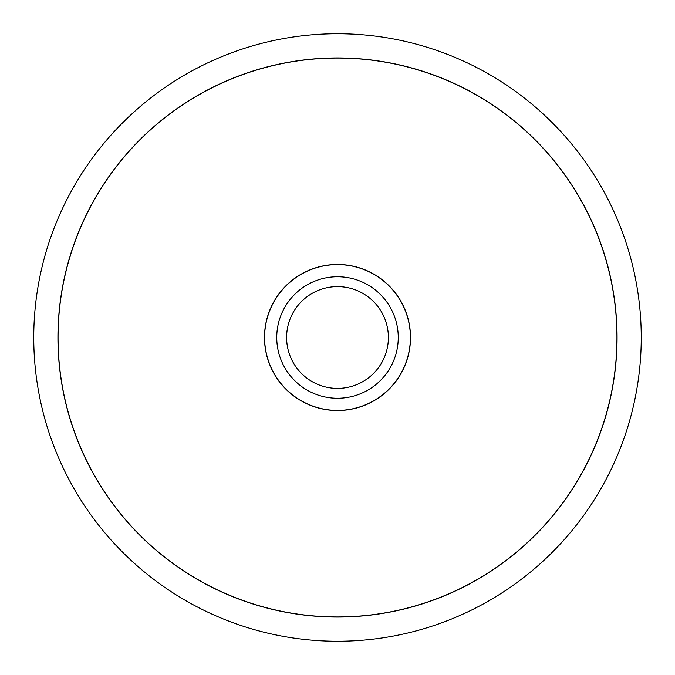 <?xml version="1.0" encoding="UTF-8"?>
<svg xmlns="http://www.w3.org/2000/svg" width="675" height="675" viewBox="0 0 675 675"><rect width="100%" height="100%" fill="white"/><g stroke="black" fill="none" stroke-linecap="round" stroke-linejoin="round"><path stroke-width="1.01" d="M33.75 337.5A303.75 303.75 0 0 0 337.5 641.25A303.75 303.75 0 0 0 641.25 337.5A303.75 303.75 0 0 0 337.5 33.75A303.75 303.75 0 0 0 33.75 337.5M617.068 337.5A279.568 279.568 0 0 1 337.5 617.068A279.568 279.568 0 0 1 57.932 337.5A279.568 279.568 0 0 1 337.5 57.932A279.568 279.568 0 0 1 617.068 337.5M58.05 337.5A279.45 279.45 0 0 0 337.5 616.95A279.45 279.45 0 0 0 616.95 337.5A279.45 279.45 0 0 0 337.5 58.05A279.45 279.45 0 0 0 58.05 337.5M410.518 337.5A73.018 73.018 0 0 1 337.5 410.518A73.018 73.018 0 0 1 264.482 337.5A73.018 73.018 0 0 1 337.5 264.482A73.018 73.018 0 0 1 410.518 337.5M264.6 337.5A72.9 72.9 0 0 0 337.5 410.4A72.9 72.9 0 0 0 410.4 337.5A72.9 72.9 0 0 0 337.5 264.6A72.9 72.9 0 0 0 264.6 337.5M388.387 337.5A50.887 50.887 0 0 1 337.5 388.387A50.887 50.887 0 0 1 286.613 337.5A50.887 50.887 0 0 1 337.5 286.613A50.887 50.887 0 0 1 388.387 337.5M398.25 337.5A60.75 60.75 0 0 1 337.5 398.25A60.75 60.75 0 0 1 276.75 337.5A60.75 60.75 0 0 1 337.5 276.75A60.75 60.75 0 0 1 398.25 337.5"/></g></svg>
